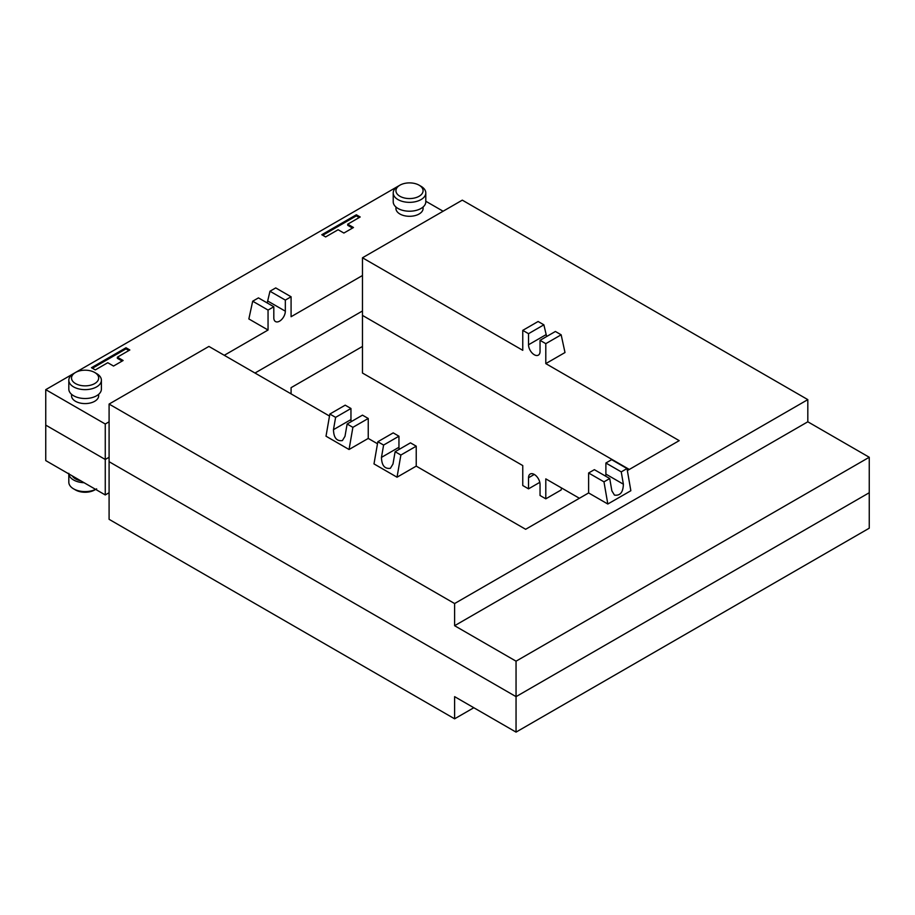 <?xml version="1.0" encoding="UTF-8"?>
<svg xmlns="http://www.w3.org/2000/svg" width="915" height="915" viewBox="0 0 915 915"><rect width="100%" height="100%" fill="white"/><g stroke="black" fill="none" stroke-linecap="round" stroke-linejoin="round"><path stroke-width="1.37" d="M399.912 185.185L397.991 186.294A16.287 9.402 0 0 0 393.221 192.939A16.287 9.402 0 0 0 397.991 199.596A16.287 9.402 0 0 0 415.742 201.632A16.287 9.402 0 0 0 425.795 192.939A16.287 9.402 0 0 0 421.026 186.294L419.104 185.185A13.576 7.835 180 0 1 419.104 196.268A13.576 7.835 180 0 1 399.912 196.268A13.576 7.835 180 0 1 399.912 185.185A13.576 7.835 180 0 1 419.104 185.185L421.026 186.294M425.795 192.939L425.795 201.803A16.287 9.402 180 0 1 415.742 210.496A16.287 9.402 180 0 1 397.991 208.46A16.287 9.402 180 0 1 393.221 201.803L393.221 192.939M423.085 207.007L423.085 208.46A13.576 7.835 180 0 1 414.701 215.7A13.576 7.835 180 0 1 399.912 213.996A13.576 7.835 180 0 1 395.932 208.46L395.932 207.007M75.499 372.485L73.589 373.583A16.287 9.402 0 0 0 68.819 380.24A16.287 9.402 0 0 0 73.589 386.885A16.287 9.402 0 0 0 91.34 388.921A16.287 9.402 0 0 0 101.393 380.24A16.287 9.402 0 0 0 96.624 373.583L94.703 372.485A13.576 7.835 180 0 1 94.703 383.568A13.576 7.835 180 0 1 75.499 383.568A13.576 7.835 180 0 1 75.499 372.485A13.576 7.835 180 0 1 94.703 372.485L96.624 373.583M101.393 380.24L101.393 389.104A16.287 9.402 180 0 1 91.34 397.796A16.287 9.402 180 0 1 73.589 395.749A16.287 9.402 180 0 1 68.819 389.104L68.819 380.24M98.671 394.308L98.671 395.749A13.576 7.835 180 0 1 90.299 402.989A13.576 7.835 180 0 1 75.499 401.296A13.576 7.835 180 0 1 71.53 395.749L71.53 394.308M105.259 424.011L105.259 459.479L45.75 425.12L45.75 389.653L105.259 424.011L109.091 421.804M122.164 361.059L117.36 358.291L117.36 357.182L123.125 360.499L113.529 366.046L107.764 362.717L95.286 369.923L91.454 367.704L126.007 347.757L129.839 349.976L117.36 357.182M128.878 350.525L126.007 348.867L92.415 368.265M126.007 347.757L126.007 348.867M443.1 211.228L425.795 201.243M398.951 185.734L45.75 389.653M352.515 228.064L347.711 225.296L347.711 224.186L353.476 227.515L343.88 233.05L338.115 229.734L325.637 236.928L321.794 234.72L356.347 214.773L360.19 216.981L347.711 224.186M359.229 217.541L356.347 215.871L322.755 235.269M356.347 214.773L356.347 215.871M362.477 310.974L254.988 373.034L362.477 310.974M291.084 296.78L285.331 300.097L269.971 291.233L275.724 287.916L291.084 296.78L291.084 316.727L362.477 275.507M273.814 306.754L268.049 310.071L252.689 301.207L258.453 297.89L273.814 306.754L273.814 317.837A8.144 4.701 120 0 0 275.495 321.565A8.144 4.701 120 0 0 281.774 319.381A8.144 4.701 120 0 0 285.331 311.18L285.331 300.097M224.267 355.306L268.049 330.029L268.049 310.071M109.091 457.26L105.259 459.479L105.259 494.946L45.75 460.588L45.75 425.12L105.259 459.479L109.091 457.26M269.971 291.233L267.214 302.945M252.689 301.207L248.857 318.946L268.049 330.029M516.049 732.114L869.25 528.195L869.25 492.728L516.049 696.647L516.049 732.114L454.618 696.647L454.618 718.813L109.091 519.32L109.091 404.064L454.618 603.545L454.618 625.711L516.049 661.179L516.049 696.647L109.091 461.698L516.049 696.647L869.25 492.728L869.25 457.26L516.049 661.179M329.503 416.05L208.917 346.43L109.091 404.064M869.25 457.26L807.819 421.792L807.819 399.626L462.304 200.145L362.477 257.778L362.477 315.401L629.303 469.452L362.477 315.401L362.477 373.034L522.762 465.575L522.762 485.522L528.527 488.85L539.793 482.342M350.96 408.49L335.611 417.366L333.472 429.673C333.723 437.782 336.697 441.419 342.404 440.572L344.989 436.329L347.128 424.011L352.881 427.339L349.05 449.505L326.015 436.203L329.846 414.038L345.207 405.173L350.96 408.49L350.96 419.573A8.144 4.701 -120 0 0 351.211 421.655M347.128 424.011L362.477 415.147L368.242 418.475L368.242 438.422L377.495 443.764M398.951 436.203L383.602 445.067L381.464 457.386C381.715 465.483 384.689 469.121 390.396 468.286L392.981 464.031L395.12 451.713L400.873 455.041L397.03 477.207L373.995 463.905L377.838 441.739L393.198 432.875L398.951 436.203L398.951 447.286A8.144 4.701 -120 0 0 399.203 449.357M395.12 451.713L410.469 442.849L416.234 446.177L416.234 466.124L525.645 529.293L588.62 492.945L588.62 472.986L603.98 481.85L607.812 504.016L588.62 492.945M329.846 414.038L335.611 417.366M416.234 446.177L400.873 455.041M368.242 418.475L352.881 427.339M349.05 449.505L368.242 438.422M377.838 441.739L383.602 445.067M397.03 477.207L416.234 466.124M807.819 421.792L454.618 625.711M454.618 603.545L807.819 399.626M605.65 476.166A8.144 4.701 120 0 0 605.89 474.096L605.89 463.013L621.251 471.877L623.378 484.195C623.138 492.304 620.164 495.93 614.457 495.095L611.861 490.84L609.733 478.534L594.373 469.67L588.62 472.986M607.812 504.016L630.847 490.726L627.015 468.56L621.251 471.877M627.015 468.56L611.655 459.685L605.89 463.013M609.733 478.534L603.98 481.85M627.358 470.573L679.205 440.641L545.798 363.61L545.798 343.663L561.158 334.799L565.001 352.527L545.798 363.61M561.158 334.799L555.394 331.47L540.044 340.334L545.798 343.663M540.044 340.334L540.044 351.417A8.144 4.701 60 0 1 538.352 355.146A8.144 4.701 60 0 1 532.084 352.973A8.144 4.701 60 0 1 528.527 344.772L528.527 333.689L543.876 324.825L546.632 336.537M543.876 324.825L538.123 321.497L522.762 330.361L528.527 333.689M522.762 330.361L522.762 350.319L362.477 257.778M68.819 473.329L68.819 482.194A16.287 9.402 0 0 0 73.589 488.85A16.287 9.402 0 0 0 95.617 489.376M84.077 482.72A16.287 9.402 180 0 1 73.589 479.986A16.287 9.402 180 0 1 68.842 473.924M96.624 488.85L94.703 489.96A13.576 7.835 180 0 1 75.499 489.96L73.589 488.85M72.285 475.903A13.576 7.835 0 0 0 75.499 478.877A13.576 7.835 0 0 0 80.646 480.741M579.389 498.263L545.798 478.877L545.798 498.824L540.044 495.495L540.044 484.412A8.144 4.701 -120 0 0 536.487 476.223A8.144 4.701 -120 0 0 530.208 474.039A8.144 4.701 -120 0 0 528.527 477.767L528.527 488.85M454.618 718.813L473.821 707.73M291.084 393.873L291.084 387.663L362.477 346.442M545.798 498.824L561.158 489.96L561.501 487.947M105.259 494.946L109.091 492.728M285.331 311.18L267.832 301.092M350.96 419.573L333.472 429.673M398.951 447.286L381.464 457.386M605.89 474.096L623.378 484.195M528.527 344.772L546.015 334.673M528.527 477.767L534.28 474.439"/></g></svg>
